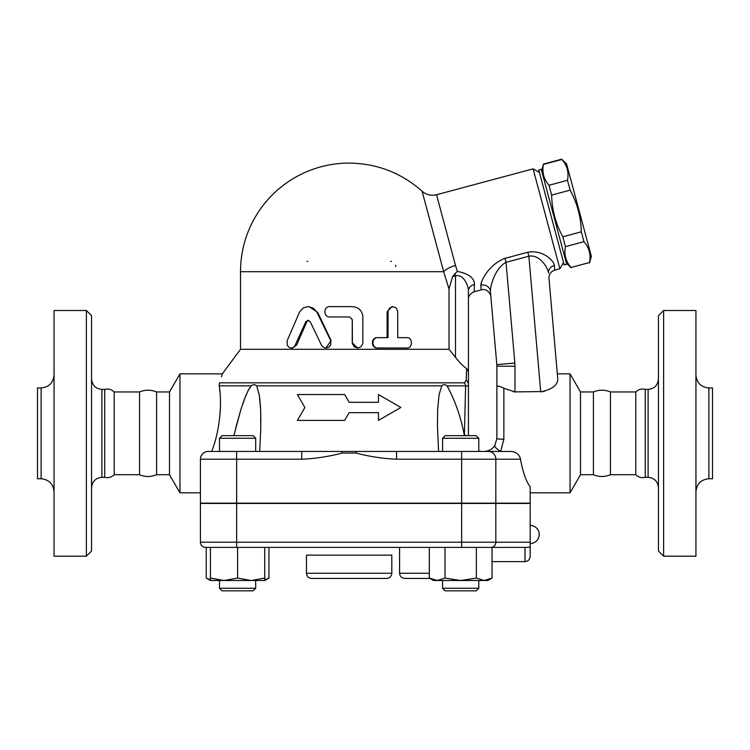 <?xml version="1.0" encoding="UTF-8"?>
<svg xmlns="http://www.w3.org/2000/svg" width="750" height="750" viewBox="0 0 750 750"><rect width="100%" height="100%" fill="white"/><g stroke="black" fill="none" stroke-linecap="round" stroke-linejoin="round"><path stroke-width="1.12" d="M156.572 474.722L156.572 391.959C150.891 389.606 145.219 389.606 139.547 391.959L114.216 391.959C111.534 389.363 108.375 388.5 104.737 389.381L101.897 389.381L101.897 477.309L104.737 477.309C108.309 478.191 111.469 477.328 114.216 474.722L139.547 474.722C144.919 477.075 150.591 477.075 156.572 474.722L169.5 474.722L169.5 391.959L156.572 391.959M139.547 474.722L139.547 391.959M114.216 474.722L114.216 391.959M104.737 477.309L104.737 389.381M101.897 477.309C95.663 477.966 92.213 481.416 91.556 487.65M91.556 315.666L91.556 551.016L86.381 556.191L86.381 310.5L91.556 315.666M86.381 556.191L54.056 556.191L54.056 310.5L86.381 310.5M54.056 491.663C53.231 483.863 48.919 479.55 41.119 478.734L41.119 387.956C48.975 387.188 53.288 382.875 54.056 375.019M41.119 478.734L37.5 478.734L37.5 387.956L41.119 387.956M169.5 474.722L179.953 492.825L179.953 373.856L169.5 391.959M200.428 492.825L179.953 492.825M464.409 433.8L465.628 385.856C467.709 386.203 468.647 385.828 468.431 384.713A7.762 6.609 180 0 0 466.228 380.1L464.456 382.847L219.412 382.847C223.359 370.894 223.359 370.894 219.412 382.847L219.15 385.856C222 400.341 220.556 429.328 211.65 451.444M221.475 376.791L222.009 374.981M220.116 413.494L220.453 406.462M219.825 391.228L219.6 389.213M207.028 451.537L205.294 452.006M203.803 452.812L202.678 453.75M201.759 454.866L200.963 456.394M208.191 451.444A7.762 7.762 0 0 0 200.428 459.206L200.428 503.166L530.175 503.166L530.175 486.909C525.872 480.788 522.656 471.553 520.519 459.206C519.412 454.566 516.319 451.978 511.219 451.444L208.191 451.444A7.762 7.762 0 0 0 200.428 459.206A7.762 7.762 0 0 1 200.625 457.481M200.428 459.206L236.634 459.206L236.634 451.444L219.478 451.444L219.478 438.253L255.694 438.253L255.694 451.444M255.694 438.253L253.106 435.666L222.066 435.666L219.478 438.253M530.175 542.222L530.175 503.428L200.428 503.428L200.428 542.222A5.175 5.175 0 0 0 205.603 547.397L526.294 547.397L525 547.397L525 561.619C528.141 561.309 529.866 559.584 530.175 556.444L530.175 542.222L200.428 542.222A5.175 5.175 0 0 0 205.603 547.397A5.175 5.175 0 0 1 200.428 542.222M530.175 556.444L530.175 547.041L526.294 547.397M476.372 578.072L476.372 547.397L492.047 547.397L492.047 578.072L484.209 580.5L460.688 580.5L476.372 578.072L484.209 580.5L487.847 580.5L492.047 578.072M210.431 580.5L210.431 578.072L224.006 580.5L210.431 580.5L206.231 578.072L210.431 579.947M210.431 547.397L210.431 578.072M224.006 580.5L237.581 578.072L251.166 580.5L224.006 580.5M237.581 547.397L237.581 578.072M251.166 580.5L264.741 578.072L264.741 580.5L251.166 580.5M264.741 547.397L264.741 578.072M445.012 578.072L460.688 580.5L437.175 580.5L445.012 578.072L445.012 547.397M255.694 588.253L219.478 588.253L219.478 580.5L219.478 588.253L222.066 590.841L253.106 590.841L255.694 588.253L255.694 580.5M429.337 547.397L429.337 578.072L437.175 580.5L433.538 580.5L429.337 578.072M478.791 588.253L442.584 588.253L442.584 580.5L442.584 588.253L445.172 590.841L476.203 590.841L478.791 588.253L478.791 580.5M206.231 547.397L206.231 578.072M264.741 579.947L268.941 578.072L268.941 547.397M399.572 547.397L399.572 573.253C399.872 576.394 401.597 578.119 404.738 578.428L429.947 578.428L404.738 578.428M438.572 451.444L437.456 426.112L437.644 409.622L439.059 394.678L441.816 385.856C443.363 384.272 445.116 384.272 447.075 385.856C455.138 400.584 460.903 417.15 464.381 435.562L464.409 435.666M256.978 386.756L259.284 395.1L260.625 409.481L260.784 428.306L259.706 451.444M378.469 420.413L378.469 412.65L378.469 420.413L400.866 407.484L378.469 394.547L378.469 402.309L378.469 394.547M297.413 420.413L304.875 407.484L297.413 420.413L344.662 420.413L349.134 412.65L378.469 412.65M344.662 394.547L349.134 402.309L344.662 394.547L297.413 394.547L304.875 407.484M481.359 451.444L478.791 451.191L481.359 451.444M464.456 382.847A7.762 6.703 90 0 1 465.628 385.856L464.391 434.766A18.103 5.944 0 0 1 466.228 435.666M464.391 434.766L464.381 435.562M511.528 451.453L500.672 451.444L503.859 439.2A6.984 0.684 180 0 1 496.875 438.516L494.812 445.528C492.281 449.297 488.663 451.266 483.947 451.444M396.544 451.444L396.544 459.206L495.825 459.206A7.762 7.322 -90 0 0 488.503 451.444L500.672 451.444A6.984 1.809 32.9 0 1 494.812 445.528M442.584 451.444L442.584 438.253L478.791 438.253L478.791 451.444M478.791 438.253L476.203 435.666L445.172 435.666L442.584 438.253M448.003 387L447.075 385.856L465.628 385.856M260.859 421.575L260.625 409.556M260.569 408.206L259.716 398.091M259.266 394.941L259.106 394.059M233.869 435.666L240.844 409.622L244.472 398.925L248.466 389.916L251.203 385.856L247.987 390.806M246.45 394.05L246.066 394.941M245.934 395.25L241.284 408.206M240.863 409.556L235.894 427.416M219.15 385.856L251.203 385.856C253.219 384.281 254.972 384.281 256.462 385.856L441.816 385.856M378.469 402.309L349.134 402.309M236.634 503.166L236.634 459.206L301.734 459.206L301.734 451.444M301.734 459.206C315.375 458.616 328.884 456.562 342.253 453.047L341.887 451.444M356.391 451.444L356.025 453.047C369.394 456.562 382.903 458.616 396.544 459.206M201.459 455.353A7.762 7.762 0 0 1 203.531 453M466.228 380.1L466.631 368.672L468.431 371.522L468.431 290.991C468.441 285.769 463.631 273.806 455.503 275.859L455.503 357.366L449.025 349.294L240.516 349.294L222.319 373.856L179.953 373.856M468.431 435.666L468.431 371.522M466.631 368.672C463.209 366.197 459.497 362.428 455.503 357.366M504.094 258.6L504.966 258.347C489.506 264.188 481.359 279.562 480.844 285.178L481.134 289.884L474.178 291.75L474.45 284.503C474.469 278.053 468.778 273.684 457.378 271.397L454.922 273.703L455.503 275.859L452.578 276.637L448.988 288.956M474.45 284.503A7.762 6.656 0 0 0 468.431 290.991L468.431 299.241C468.291 296.119 470.212 293.616 474.178 291.75M457.378 271.397L455.503 265.491M443.475 271.012L422.175 191.503L443.663 271.706L240.516 271.706A108.619 108.619 0 0 1 349.134 163.088C376.95 163.425 401.269 172.809 422.109 191.241C426.328 194.85 431.137 196.013 436.547 194.738L533.1 168.863L559.875 268.791L554.691 270.178L554.4 265.472C553.913 260.991 543.469 249.6 527.794 252.225L504.966 258.347L506.034 262.322L528.862 256.2L527.794 252.225M481.106 283.059L481.284 282.441M539.438 172.519L533.1 168.863M564.197 264.947L538.762 170.025L541.266 169.35L566.7 264.281L564.197 264.947M541.594 170.606L543.422 164.428C541.894 172.275 543.759 179.222 549 185.259L551.644 195.113C551.981 209.906 555.703 223.8 562.809 236.784L565.453 246.637C563.925 254.484 565.781 261.431 571.031 267.469L589.519 262.519C591.047 254.662 589.191 247.716 583.941 241.678L581.297 231.825C580.969 217.031 577.247 203.138 570.131 190.162L567.497 180.309C569.016 172.453 567.159 165.506 561.909 159.469L566.578 163.912L591.347 256.341L589.603 262.828M571.031 267.469L589.519 262.519M565.453 246.637L583.941 241.678M562.809 236.784L581.297 231.825M551.644 195.113L570.131 190.162M549 185.259L567.497 180.309M543.422 164.428L561.909 159.469M449.025 349.294L449.025 289.041L443.663 271.706A15.516 6.45 165 0 1 455.503 265.472L436.603 194.963L455.503 265.472M390.516 261.356A5.175 5.175 0 0 1 391.434 261.441A5.175 5.175 0 0 0 390.516 261.356M395.559 265.359A5.175 5.175 0 0 1 395.691 266.531A5.175 5.175 0 0 0 395.559 265.359M307.022 261.412A5.175 5.175 0 0 1 307.762 261.356M308.034 306.619L308.991 306.619L317.766 312.431L331.116 340.556L326.006 348L328.875 347.137L330.666 345.131L330.825 340.866L316.622 311.672L313.087 308.053L308.166 306.619L303.478 307.819L299.719 311.691L287.109 340.866L287.25 345.131L288.759 347.137L290.672 347.953L292.997 347.597L294.684 346.219L305.831 321.731L308.147 320.278L310.256 321.731L321.703 345.675L323.7 347.456L326.006 348M308.522 320.325L306.844 321.731L296.606 345.094L292.584 348L291.234 348M405.694 348L377.259 348C370.781 348.319 370.781 337.331 377.259 337.65L387.113 337.65L387.113 311.794L391.913 306.619L395.747 307.584L397.688 310.95L397.744 337.65L405.694 337.65M357.6 348L361.078 346.716L362.803 343.669L362.869 316.959C362.259 310.678 358.734 307.228 352.312 306.619L329.906 306.619C323.203 306.3 323.203 317.288 329.906 316.959L349.669 316.959L352.312 319.547L352.387 343.669L354.122 346.716L357.6 348L352.238 342.825L352.238 319.547L349.659 316.959M397.744 337.65L407.034 337.65C412.8 337.331 412.8 348.319 407.034 348L377.934 348C371.297 348.319 371.297 337.331 377.934 337.65L388.012 337.65L388.078 310.95L389.7 307.903L392.934 306.619M377.259 337.65L377.934 337.65M377.259 348L377.934 348M454.922 273.703L452.578 276.637M480.844 285.178A7.762 7.05 175 0 1 490.397 291.328C490.453 284.962 495.375 267.984 506.034 262.322L514.847 363.047A36.206 36.206 0 0 1 514.978 366.197L496.875 366.197L496.875 438.516L494.897 445.387A7.237 1.894 32.1 0 1 494.897 445.387L493.022 447.722M554.691 270.178C550.819 271.519 548.906 274.237 548.972 278.344L557.794 379.172C557.625 385.219 551.934 389.466 540.731 391.903L528.862 256.2C539.85 254.213 547.903 267.844 548.503 272.972A7.762 7.05 175 0 1 554.4 265.472M548.972 278.344L557.794 379.172L557.325 373.856L570.047 373.856L570.047 492.825L530.175 492.825M544.303 391.537L514.978 391.903L503.859 388.303C499.453 386.044 497.128 385.584 496.875 386.944M490.397 291.328L496.809 364.622A18.103 18.103 0 0 1 496.875 366.197M467.934 369.9L467.503 369.366M489.741 450.075L490.65 449.578M513.45 391.837L514.978 391.903L514.978 366.197M514.847 363.047L496.809 364.622L490.866 296.7C491.381 295.509 487.659 287.775 481.134 289.884M645.262 477.309L645.262 389.381L648.103 389.381L648.103 477.309L645.262 477.309C641.625 478.191 638.466 477.328 635.784 474.722L610.453 474.722C604.772 477.084 599.1 477.084 593.428 474.722L580.5 474.722L570.047 492.825M580.5 474.722L580.5 391.959L570.047 373.856M593.428 474.722L593.428 391.959L580.5 391.959M610.453 474.722L610.453 391.959C604.772 389.606 599.1 389.606 593.428 391.959M635.784 474.722L635.784 391.959L610.453 391.959M648.103 477.309C654.338 477.966 657.788 481.416 658.444 487.65M658.444 315.666L658.444 551.016L663.619 556.191L663.619 310.5L658.444 315.666M663.619 556.191L695.944 556.191L695.944 310.5L663.619 310.5M695.944 491.663C696.769 483.863 701.081 479.55 708.881 478.734L708.881 387.956C701.025 387.188 696.712 382.875 695.944 375.019M708.881 478.734L712.5 478.734L712.5 387.956L708.881 387.956M311.634 578.428L386.634 578.428C389.775 578.119 391.5 576.394 391.809 573.253L306.469 573.253C306.769 576.394 308.494 578.119 311.634 578.428M306.469 573.253L306.469 555.15L391.809 555.15L391.809 573.253M495.825 503.428L495.825 542.222A5.175 4.884 -90 0 1 490.941 547.397M461.634 547.397L461.634 503.428M236.634 547.397L236.634 503.428M429.337 573.253L399.572 573.253M461.634 503.166L461.634 451.444M495.825 503.166L495.825 459.206L520.519 459.206M342.253 453.047L356.025 453.047M317.766 312.431L317.025 312.431M296.606 345.094L295.35 345.094M306.844 321.731L305.831 321.731M387.113 311.794L388.012 311.794M503.859 439.2L503.859 388.303M101.897 389.381C95.616 388.762 92.166 385.312 91.556 379.031M445.172 590.841L442.584 588.253M264.741 580.5L268.941 578.072M222.066 590.841L219.478 588.253M530.175 543.516A9.056 9.056 0 0 0 539.222 534.459A9.056 9.056 0 0 0 530.175 525.413M492.047 561.619L525 561.619M437.419 421.575L437.419 420.947L437.419 421.575M260.859 421.837L260.859 420.947L260.859 421.837M563.531 262.453L559.875 268.791M566.362 263.034L571.116 267.778M543.337 164.109L561.825 159.159M240.516 271.706L240.516 349.294M635.784 391.959C638.466 389.363 641.625 388.5 645.262 389.381M648.103 389.381C654.384 388.762 657.834 385.312 658.444 379.031"/></g></svg>
